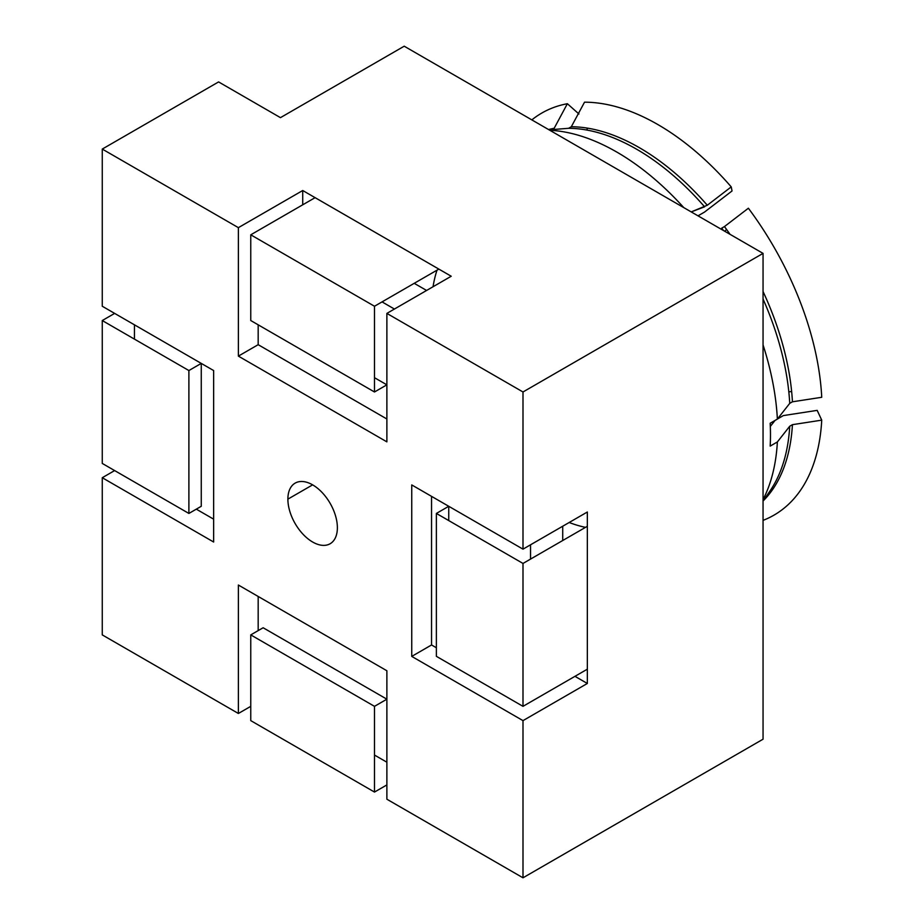 <?xml version="1.0" encoding="UTF-8"?>
<svg xmlns="http://www.w3.org/2000/svg" width="924" height="924" viewBox="0 0 924 924"><rect width="100%" height="100%" fill="white"/><g stroke="black" fill="none" stroke-linecap="round" stroke-linejoin="round"><path stroke-width="1.39" d="M791.637 391.453L788.819 391.892L791.637 391.453M724.578 231.173L726.657 229.579L724.578 231.173M783.344 415.592L817.186 410.372L821.736 420.143A232.155 134.038 60 0 1 763.051 520.374A232.155 134.038 -120 0 0 821.736 420.143L817.186 410.372L783.344 415.592L777.442 418.999L783.344 415.592M586.636 130.018L587.629 128.159L586.636 130.018M732.051 190.956L704.411 212.15L698.024 215.835L704.411 212.15L732.051 190.956L731.231 186.891L707.299 205.243A217.001 125.283 -120 0 0 571.321 126.738L584.522 102.183A232.155 134.038 60 0 1 731.231 186.891A232.155 134.038 -120 0 0 584.522 102.183L571.321 126.738L568.618 128.297A217.001 125.283 60 0 1 704.596 206.803L691.221 211.908L707.299 205.243L731.231 186.891L732.051 190.956M770.316 426.426L775.017 420.455L770.316 426.426M569.172 522.499A167.129 96.489 -120 0 0 585.493 527.361M437.006 270.166A167.129 96.489 -120 0 0 433.056 286.729M763.051 299.029A217.001 125.283 60 0 1 789.731 403.361L777.373 419.092A227.5 131.347 -120 0 0 763.051 344.895A227.5 131.347 60 0 1 777.373 419.092L770.177 423.25A227.5 131.347 60 0 1 770.177 446.107L777.373 441.949A227.5 131.347 60 0 1 763.051 499.63A227.5 131.347 -120 0 0 777.373 441.949L789.731 426.23A217.001 125.283 60 0 1 769.992 490.979L763.051 501.062M549.803 130.261A227.5 131.347 60 0 1 683.806 207.634A227.5 131.347 -120 0 0 549.803 130.261M730.041 234.326A217.001 125.283 -120 0 0 724.451 226.576L721.736 228.136A217.001 125.283 60 0 1 723.527 230.561M549.064 129.834L568.618 128.297L549.064 129.834M763.109 500.993A217.001 125.283 -120 0 0 792.434 424.67L789.731 426.23L777.373 441.949L770.177 446.107A227.5 131.347 -120 0 0 770.177 423.25L777.373 419.092L789.731 403.361L792.434 401.801L821.736 397.285A232.155 134.038 -120 0 0 748.382 208.223L724.451 226.576L748.382 208.223A232.155 134.038 60 0 1 821.736 397.285L792.434 401.801A217.001 125.283 -120 0 0 763.051 291.51M792.434 424.67L821.736 420.143L792.434 424.67M551.847 129.614L554.181 128.274L567.371 103.719L578.932 113.987L567.371 103.719A232.155 134.038 -120 0 0 531.843 119.889A232.155 134.038 60 0 1 567.371 103.719L554.181 128.274A217.001 125.283 -120 0 0 548.579 129.556M374.497 377.697L386.879 384.834L374.497 391.984L374.497 306.248L438.854 269.103L315.107 197.655L250.762 234.812L374.497 306.248L250.762 234.812L250.762 320.536L374.497 391.984L250.762 320.536M522.996 706.34L587.341 669.184L587.341 526.299L522.996 563.444L522.996 706.34L522.996 563.444L436.371 513.432L436.371 656.329L522.996 706.34M386.879 784.926L374.497 792.064L250.762 720.628L374.497 792.064L374.497 706.34L386.879 699.191L263.132 627.754L250.762 634.892L374.497 706.34L250.762 634.892L250.762 720.628M436.371 656.329L436.371 513.432L448.752 506.294L448.752 520.582M102.264 463.432L188.889 513.444L188.889 370.547L102.264 320.547L102.264 463.432L102.264 320.547L114.645 313.398M188.889 513.444L201.259 506.294L201.259 363.409L188.889 370.547L188.889 513.444M587.341 512.012L522.996 549.156L411.746 484.927L411.746 656.398L431.543 644.964L431.543 496.361L431.543 644.964L436.371 647.747L431.543 644.964L411.746 656.398L522.996 720.628L522.996 877.8L763.051 739.2L763.051 253.384L404.204 46.2L280.457 117.648L218.584 81.924L102.264 149.076L218.584 81.924L280.457 117.648L404.204 46.2L763.051 253.384L522.996 391.984L386.879 313.398L386.879 441.857L238.38 356.121L238.38 227.662L102.264 149.076L102.264 306.248L102.264 149.076L238.38 227.662L302.726 190.517L451.224 276.241L386.879 313.398L522.996 391.984L522.996 549.156L522.996 391.984L763.051 253.384L763.051 739.2L522.996 877.8L386.879 799.214L522.996 877.8L522.996 720.628L411.746 656.398L411.746 484.927L522.996 549.156L587.341 512.012L587.341 683.471L574.971 676.333M102.264 634.892L102.264 477.72L114.645 470.57L102.264 477.72L102.264 634.892L238.38 713.478L102.264 634.892M250.762 706.34L238.38 713.478L238.38 585.031L386.879 670.755L386.879 799.214L386.879 670.755L238.38 585.031L238.38 713.478L250.762 706.34M213.64 542.018L102.264 477.72L213.64 542.018L213.64 370.547L102.264 306.248L213.64 370.547L213.64 542.018M287.884 499.145A34.997 20.213 60 0 1 312.635 484.857A34.997 20.213 60 0 1 337.376 527.731A34.997 20.213 60 0 1 312.635 542.018A34.997 20.213 60 0 1 287.884 499.145L312.635 484.857L287.884 499.145A34.997 20.213 -120 0 0 303.164 534.372A34.997 20.213 -120 0 0 330.134 543.751A34.997 20.213 -120 0 0 337.376 527.731A34.997 20.213 -120 0 0 322.106 492.504A34.997 20.213 -120 0 0 295.126 483.125A34.997 20.213 -120 0 0 287.884 499.145M426.599 290.459L414.218 283.322M290.483 211.873L258.304 230.446M530.538 701.974L562.716 683.402M562.716 540.517L562.716 526.23M196.315 509.159L213.64 519.161L196.315 509.159M134.442 339.12L134.442 324.832M258.177 630.607L258.177 596.454L258.177 630.607M386.879 762.208L374.497 755.058M522.996 720.628L587.341 683.471L522.996 720.628M302.726 204.805L302.726 190.517L238.38 227.662L238.38 356.121L258.177 344.687L238.38 356.121L386.879 441.857L386.879 313.398L451.224 276.241M258.177 344.687L386.879 418.988L258.177 344.687L258.177 324.832L258.177 344.687M382.051 301.894L394.421 309.043M530.538 544.802L530.538 559.089"/></g></svg>

